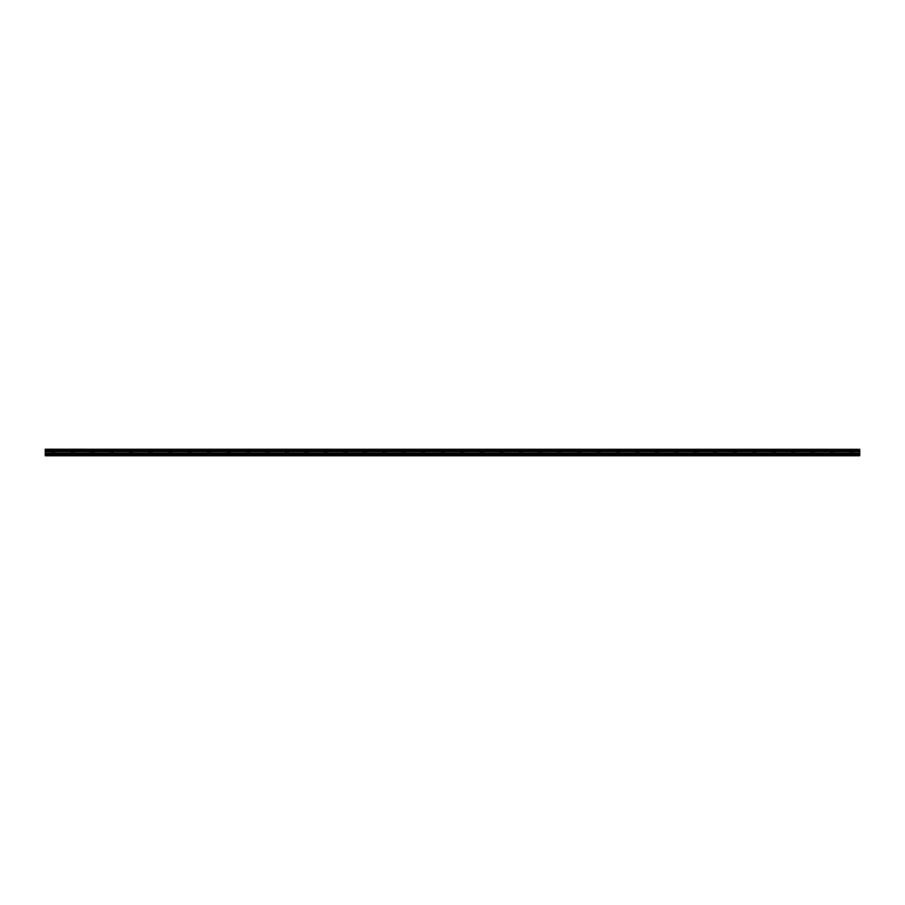 <?xml version="1.0" encoding="UTF-8"?>
<svg xmlns="http://www.w3.org/2000/svg" width="905" height="905" viewBox="0 0 905 905"><rect width="100%" height="100%" fill="white"/><g stroke="black" fill="none" stroke-linecap="round" stroke-linejoin="round"><path stroke-width="0.68" stroke-dasharray="4.53 3.39" d="M53.361 452.172L51.574 452.172L53.361 452.172M53.361 455.747L54.504 455.747L53.361 455.747M851.639 452.172L849.852 452.172L851.639 452.172M851.639 455.747L850.496 455.747L851.639 455.747M832.17 452.172L830.383 452.172L832.17 452.172M832.17 455.747L831.028 455.747L832.17 455.747M812.701 452.172L810.914 452.172L812.701 452.172M812.701 455.747L811.559 455.747L812.701 455.747M793.233 452.172L791.445 452.172L793.233 452.172M793.233 455.747L792.09 455.747L793.233 455.747M773.752 452.172L775.54 452.172L773.752 452.172M773.752 455.747L774.895 455.747L773.752 455.747M754.284 452.172L756.071 452.172L754.284 452.172M754.284 455.747L755.426 455.747L754.284 455.747M734.815 452.172L736.602 452.172L734.815 452.172M734.815 455.747L735.957 455.747L734.815 455.747M715.346 452.172L713.559 452.172L715.346 452.172M715.346 455.747L714.215 455.747L715.346 455.747M695.877 452.172L694.09 452.172L695.877 452.172M695.877 455.747L694.746 455.747L695.877 455.747M676.408 452.172L678.196 452.172L676.408 452.172M676.408 455.747L675.266 455.747L676.408 455.747M656.94 452.172L655.152 452.172L656.94 452.172M656.94 455.747L655.797 455.747L656.94 455.747M637.471 452.172L635.683 452.172L637.471 452.172M637.471 455.747L636.328 455.747L637.471 455.747M617.991 452.172L619.778 452.172L617.991 452.172M617.991 455.747L619.133 455.747L617.991 455.747M598.522 452.172L600.309 452.172L598.522 452.172M598.522 455.747L599.664 455.747L598.522 455.747M579.053 452.172L580.84 452.172L579.053 452.172M579.053 455.747L580.196 455.747L579.053 455.747M559.584 452.172L557.797 452.172L559.584 452.172M559.584 455.747L560.727 455.747L559.584 455.747M540.115 452.172L538.328 452.172L540.115 452.172M540.115 455.747L538.984 455.747L540.115 455.747M520.647 452.172L518.859 452.172L520.647 452.172M520.647 455.747L519.515 455.747L520.647 455.747M501.178 452.172L502.965 452.172L501.178 452.172M501.178 455.747L500.035 455.747L501.178 455.747M481.709 452.172L479.922 452.172L481.709 452.172M481.709 455.747L480.566 455.747L481.709 455.747M462.24 452.172L460.453 452.172L462.24 452.172M462.24 455.747L461.098 455.747L462.24 455.747M442.76 452.172L444.547 452.172L442.76 452.172M442.76 455.747L443.903 455.747L442.76 455.747M423.291 452.172L425.079 452.172L423.291 452.172M423.291 455.747L424.434 455.747L423.291 455.747M403.822 452.172L402.035 452.172L403.822 452.172M403.822 455.747L404.965 455.747L403.822 455.747M384.353 452.172L382.566 452.172L384.353 452.172M384.353 455.747L383.222 455.747L384.353 455.747M364.885 452.172L363.097 452.172L364.885 452.172M364.885 455.747L363.753 455.747L364.885 455.747M345.416 452.172L347.203 452.172L345.416 452.172M345.416 455.747L344.273 455.747L345.416 455.747M325.947 452.172L324.16 452.172L325.947 452.172M325.947 455.747L324.805 455.747L325.947 455.747M306.478 452.172L304.691 452.172L306.478 452.172M306.478 455.747L305.336 455.747L306.478 455.747M287.009 452.172L285.222 452.172L287.009 452.172M287.009 455.747L285.867 455.747L287.009 455.747M267.529 452.172L269.317 452.172L267.529 452.172M267.529 455.747L268.672 455.747L267.529 455.747M248.061 452.172L249.848 452.172L248.061 452.172M248.061 455.747L249.203 455.747L248.061 455.747M228.592 452.172L230.379 452.172L228.592 452.172M228.592 455.747L229.734 455.747L228.592 455.747M209.123 452.172L207.336 452.172L209.123 452.172M209.123 455.747L207.992 455.747L209.123 455.747M189.654 452.172L187.867 452.172L189.654 452.172M189.654 455.747L188.523 455.747L189.654 455.747M170.185 452.172L171.973 452.172L170.185 452.172M170.185 455.747L169.043 455.747L170.185 455.747M150.716 452.172L148.929 452.172L150.716 452.172M150.716 455.747L149.574 455.747L150.716 455.747M131.248 452.172L129.46 452.172L131.248 452.172M131.248 455.747L130.105 455.747L131.248 455.747M111.768 452.172L113.555 452.172L111.768 452.172M111.768 455.747L112.91 455.747L111.768 455.747M92.299 452.172L94.086 452.172L92.299 452.172M92.299 455.747L93.441 455.747L92.299 455.747M72.83 452.172L71.043 452.172L72.83 452.172M72.83 455.747L73.972 455.747L72.83 455.747M53.361 449.253L51.574 449.253L53.361 449.253M851.639 449.253L849.852 449.253L851.639 449.253M832.17 449.253L830.383 449.253L832.17 449.253M812.701 449.253L810.914 449.253L812.701 449.253M793.233 449.253L791.445 449.253L793.233 449.253M773.752 449.253L775.54 449.253L773.752 449.253M754.284 449.253L756.071 449.253L754.284 449.253M734.815 449.253L736.602 449.253L734.815 449.253M715.346 449.253L713.559 449.253L715.346 449.253M695.877 449.253L694.09 449.253L695.877 449.253M676.408 449.253L678.196 449.253L676.408 449.253M656.94 449.253L655.152 449.253L656.94 449.253M637.471 449.253L635.683 449.253L637.471 449.253M617.991 449.253L619.778 449.253L617.991 449.253M598.522 449.253L600.309 449.253L598.522 449.253M579.053 449.253L580.84 449.253L579.053 449.253M559.584 449.253L557.797 449.253L559.584 449.253M540.115 449.253L538.328 449.253L540.115 449.253M520.647 449.253L518.859 449.253L520.647 449.253M501.178 449.253L502.965 449.253L501.178 449.253M481.709 449.253L479.922 449.253L481.709 449.253M462.24 449.253L460.453 449.253L462.24 449.253M442.76 449.253L444.547 449.253L442.76 449.253M423.291 449.253L425.079 449.253L423.291 449.253M403.822 449.253L402.035 449.253L403.822 449.253M384.353 449.253L382.566 449.253L384.353 449.253M364.885 449.253L363.097 449.253L364.885 449.253M345.416 449.253L347.203 449.253L345.416 449.253M325.947 449.253L324.16 449.253L325.947 449.253M306.478 449.253L304.691 449.253L306.478 449.253M287.009 449.253L285.222 449.253L287.009 449.253M267.529 449.253L269.317 449.253L267.529 449.253M248.061 449.253L249.848 449.253L248.061 449.253M228.592 449.253L230.379 449.253L228.592 449.253M209.123 449.253L207.336 449.253L209.123 449.253M189.654 449.253L187.867 449.253L189.654 449.253M170.185 449.253L171.973 449.253L170.185 449.253M150.716 449.253L148.929 449.253L150.716 449.253M131.248 449.253L129.46 449.253L131.248 449.253M111.768 449.253L113.555 449.253L111.768 449.253M92.299 449.253L94.086 449.253L92.299 449.253M72.83 449.253L71.043 449.253L72.83 449.253M45.25 450.633L859.75 450.633L45.25 450.724L45.25 449.253L859.75 449.253L45.25 449.333M859.75 450.633L859.75 449.989L45.25 449.989M859.75 455.747L45.25 455.747L859.75 455.713L45.25 455.385L45.25 450.724M45.25 455.351L859.75 455.385M859.75 455.351L859.75 454.152L45.25 454.152M45.25 454.039L859.75 454.152M859.75 454.039L859.75 451.324L45.25 451.324M45.25 451.267L859.75 451.324M45.25 449.898L859.75 449.989M859.75 449.898L859.75 449.333M859.75 451.629L45.25 451.629M45.25 453.145L859.75 453.145M859.75 453.258L45.25 453.258M859.75 451.516L45.25 451.516M52.23 455.747L52.23 452.172M850.496 455.747L850.496 452.172M831.028 455.747L831.028 452.172M811.559 455.747L811.559 452.172M792.09 455.747L792.09 452.172M772.621 455.747L772.621 452.172M753.152 455.747L753.152 452.172M733.683 455.747L733.683 452.172M714.215 455.747L714.215 452.172M694.746 455.747L694.746 452.172M675.266 455.747L675.266 452.172M655.797 455.747L655.797 452.172M636.328 455.747L636.328 452.172M616.859 455.747L616.859 452.172M597.391 455.747L597.391 452.172M577.922 455.747L577.922 452.172M558.453 455.747L558.453 452.172M538.984 455.747L538.984 452.172M519.515 455.747L519.515 452.172M500.035 455.747L500.035 452.172M480.566 455.747L480.566 452.172M461.098 455.747L461.098 452.172M441.629 455.747L441.629 452.172M422.16 455.747L422.16 452.172M402.691 455.747L402.691 452.172M383.222 455.747L383.222 452.172M363.753 455.747L363.753 452.172M344.273 455.747L344.273 452.172M324.805 455.747L324.805 452.172M305.336 455.747L305.336 452.172M285.867 455.747L285.867 452.172M266.398 455.747L266.398 452.172M246.929 455.747L246.929 452.172M227.46 455.747L227.46 452.172M207.992 455.747L207.992 452.172M188.523 455.747L188.523 452.172M169.043 455.747L169.043 452.172M149.574 455.747L149.574 452.172M130.105 455.747L130.105 452.172M110.636 455.747L110.636 452.172M91.167 455.747L91.167 452.172M71.699 455.747L71.699 452.172M51.574 452.172L51.574 449.253M849.852 452.172L849.852 449.253M830.383 452.172L830.383 449.253M810.914 452.172L810.914 449.253M791.445 452.172L791.445 449.253M771.976 452.172L771.976 449.253M752.508 452.172L752.508 449.253M733.027 452.172L733.027 449.253M713.559 452.172L713.559 449.253M694.09 452.172L694.09 449.253M674.621 452.172L674.621 449.253M655.152 452.172L655.152 449.253M635.683 452.172L635.683 449.253M616.215 452.172L616.215 449.253M596.746 452.172L596.746 449.253M577.266 452.172L577.266 449.253M557.797 452.172L557.797 449.253M538.328 452.172L538.328 449.253M518.859 452.172L518.859 449.253M499.39 452.172L499.39 449.253M479.922 452.172L479.922 449.253M460.453 452.172L460.453 449.253M440.984 452.172L440.984 449.253M421.515 452.172L421.515 449.253M402.035 452.172L402.035 449.253M382.566 452.172L382.566 449.253M363.097 452.172L363.097 449.253M343.629 452.172L343.629 449.253M324.16 452.172L324.16 449.253M304.691 452.172L304.691 449.253M285.222 452.172L285.222 449.253M265.753 452.172L265.753 449.253M246.284 452.172L246.284 449.253M226.804 452.172L226.804 449.253M207.336 452.172L207.336 449.253M187.867 452.172L187.867 449.253M168.398 452.172L168.398 449.253M148.929 452.172L148.929 449.253M129.46 452.172L129.46 449.253M109.991 452.172L109.991 449.253M90.523 452.172L90.523 449.253M71.043 452.172L71.043 449.253M54.504 455.747L54.504 452.172M852.77 455.747L852.77 452.172M833.301 455.747L833.301 452.172M813.833 455.747L813.833 452.172M794.364 455.747L794.364 452.172M774.895 455.747L774.895 452.172M755.426 455.747L755.426 452.172M735.957 455.747L735.957 452.172M716.477 455.747L716.477 452.172M697.008 455.747L697.008 452.172M677.54 455.747L677.54 452.172M658.071 455.747L658.071 452.172M638.602 455.747L638.602 452.172M619.133 455.747L619.133 452.172M599.664 455.747L599.664 452.172M580.196 455.747L580.196 452.172M560.727 455.747L560.727 452.172M541.247 455.747L541.247 452.172M521.778 455.747L521.778 452.172M502.309 455.747L502.309 452.172M482.84 455.747L482.84 452.172M463.371 455.747L463.371 452.172M443.903 455.747L443.903 452.172M424.434 455.747L424.434 452.172M404.965 455.747L404.965 452.172M385.485 455.747L385.485 452.172M366.016 455.747L366.016 452.172M346.547 455.747L346.547 452.172M327.078 455.747L327.078 452.172M307.61 455.747L307.61 452.172M288.141 455.747L288.141 452.172M268.672 455.747L268.672 452.172M249.203 455.747L249.203 452.172M229.734 455.747L229.734 452.172M210.254 455.747L210.254 452.172M190.785 455.747L190.785 452.172M171.317 455.747L171.317 452.172M151.848 455.747L151.848 452.172M132.379 455.747L132.379 452.172M112.91 455.747L112.91 452.172M93.441 455.747L93.441 452.172M73.972 455.747L73.972 452.172M55.148 452.172L55.148 449.253M853.426 452.172L853.426 449.253M833.958 452.172L833.958 449.253M814.477 452.172L814.477 449.253M795.009 452.172L795.009 449.253M775.54 452.172L775.54 449.253M756.071 452.172L756.071 449.253M736.602 452.172L736.602 449.253M717.133 452.172L717.133 449.253M697.665 452.172L697.665 449.253M678.196 452.172L678.196 449.253M658.716 452.172L658.716 449.253M639.247 452.172L639.247 449.253M619.778 452.172L619.778 449.253M600.309 452.172L600.309 449.253M580.84 452.172L580.84 449.253M561.372 452.172L561.372 449.253M541.903 452.172L541.903 449.253M522.434 452.172L522.434 449.253M502.965 452.172L502.965 449.253M483.485 452.172L483.485 449.253M464.016 452.172L464.016 449.253M444.547 452.172L444.547 449.253M425.079 452.172L425.079 449.253M405.61 452.172L405.61 449.253M386.141 452.172L386.141 449.253M366.672 452.172L366.672 449.253M347.203 452.172L347.203 449.253M327.734 452.172L327.734 449.253M308.254 452.172L308.254 449.253M288.786 452.172L288.786 449.253M269.317 452.172L269.317 449.253M249.848 452.172L249.848 449.253M230.379 452.172L230.379 449.253M210.91 452.172L210.91 449.253M191.441 452.172L191.441 449.253M171.973 452.172L171.973 449.253M152.493 452.172L152.493 449.253M133.024 452.172L133.024 449.253M113.555 452.172L113.555 449.253M94.086 452.172L94.086 449.253M74.617 452.172L74.617 449.253"/><path stroke-width="1.36" d="M45.25 454.039L45.25 451.324L859.75 451.324L859.75 454.039L45.25 454.039L45.25 455.385L859.75 455.385L45.25 455.351M45.25 455.747L859.75 455.747L45.25 455.385M45.25 449.333L859.75 449.333L45.25 449.253L45.25 451.324M859.75 449.333L45.25 449.898M45.25 449.989L859.75 449.898M859.75 449.989L859.75 450.633L45.25 450.633M45.25 450.724L859.75 450.633M859.75 450.724L45.25 451.267M859.75 451.629L45.25 451.629M45.25 454.152L859.75 454.039M859.75 454.152L859.75 455.351M859.75 453.145L45.25 453.145M45.25 451.516L859.75 451.516M45.25 453.258L859.75 453.258"/></g></svg>
